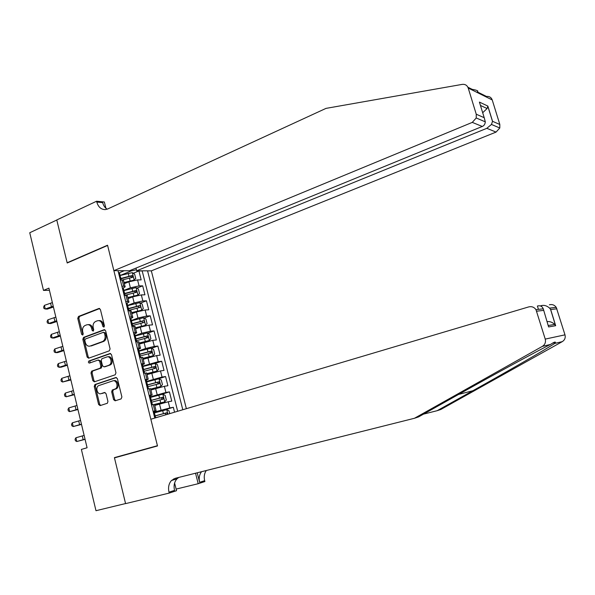 <?xml version="1.0" encoding="UTF-8"?>
<svg xmlns="http://www.w3.org/2000/svg" width="595" height="595" viewBox="0 0 595 595"><rect width="100%" height="100%" fill="white"/><g stroke="black" fill="none" stroke-linecap="round" stroke-linejoin="round"><path stroke-width="0.89" d="M103.85 327.109L104.4 325.733L100.421 309.556L98.896 308.485L78.51 316.443L77.759 318.377L81.619 334.301L82.675 335.052L83.188 333.713L82.683 331.646C82.192 328.648 83.002 326.588 85.115 325.465L86.803 324.818C89.072 324.275 90.671 325.428 91.608 328.276L92.113 330.359L93.17 331.118L93.705 329.756L93.199 327.674C92.701 324.654 93.527 322.579 95.669 321.441L97.387 320.779C99.685 320.222 101.314 321.382 102.266 324.253L102.779 326.343L103.85 327.109M113.593 399.639L115.147 400.814L121.097 398.918L121.901 396.984L117.394 378.665L115.839 377.513L94.999 384.496L94.233 386.4L98.599 404.436L100.116 405.604L107.375 403.254L107.94 401.447L106.044 393.667L104.512 392.507L101.024 393.652C97.416 395.05 95.088 387.39 98.584 385.657L112.767 380.882C116.389 379.432 118.836 387.04 115.333 388.899L112.277 390L111.689 391.83L113.593 399.639L114.656 399.461L115.675 400.643M124.035 455.22L114.419 457.629L125.56 503.548L95.981 510.703L81.381 449.418L87.086 447.76L48.909 288.129L43.495 290.405L49.43 290.286M114.419 457.629L157.43 445.707L107.598 245.452L67.205 262.99L56.785 220.024L29.75 232.742L43.495 290.405M109.294 350.849L110.082 348.893L105.642 330.813L104.11 329.719L83.553 337.395L82.824 339.306L87.138 357.097L88.633 358.212L109.294 350.849M111.503 354.657L115.973 372.857L115.177 374.805L94.36 381.826L92.85 380.688L90.99 373.013L91.63 371.154L100.228 368.164L100.875 366.289L99.625 361.172L98.108 360.049L89.451 363.099C88.298 362.801 88.105 362.11 88.871 361.009L109.956 353.534L111.503 354.657M174.566 412.194L173.323 407.278L157.415 412.067M153.339 412.328L169.82 407.969L168.259 401.766L171.769 401.112L169.434 391.874L160.397 394.701M150.423 396.798L165.923 392.484L164.369 386.304L167.887 385.731L165.566 376.531L158.508 378.822M146.578 381.402L162.041 377.059L160.486 370.916L164.019 370.417L161.706 361.254L155.183 363.448M142.755 366.081L158.173 361.708L156.626 355.579L160.174 355.163L157.868 346.045L151.509 348.261M138.947 350.819L145.596 348.499L154.321 346.416L152.781 340.318L156.336 339.983L154.046 330.902L147.843 333.133M135.154 335.617L141.774 333.23L150.483 331.192L148.951 325.123L152.521 324.863L150.238 315.819L144.183 318.065M131.376 320.489L137.966 318.035L146.667 316.034L145.143 309.988L148.72 309.802L146.452 300.802L140.532 303.063M127.613 305.421L134.173 302.9L142.86 300.936L141.342 294.912L144.935 294.808L142.674 285.845L139.074 285.905L130.394 287.824L123.872 290.412M136.887 288.129L142.674 285.845M116.613 388.587L114.999 389.115M112.686 389.874L112.247 390.015M168.259 401.766L154.76 405.44M164.369 386.304L150.899 389.993M160.486 370.916L147.054 374.605M156.626 355.579L143.224 359.283M152.781 340.318L139.416 344.029M148.951 325.123L140.249 327.146L135.615 328.834M145.143 309.988L136.448 311.973L131.837 313.714M141.342 294.912L132.663 296.86L128.074 298.645M186.369 408.683L151.338 270.859L496.059 132.09L486.829 128.319L136.672 270.784L151.338 270.859M182.799 409.747L147.567 270.837M118.003 270.68L154.774 418.077M153.22 411.837L156.083 410.736L154.499 404.407L151.494 404.92M149.308 396.158L152.134 394.946L150.565 388.647L147.538 389.071L148.363 388.542L147.657 385.709M145.411 380.54L148.207 379.216L146.638 372.946L143.603 373.288M141.536 364.988L142.242 364.75C144.161 364.088 144.845 363.694 144.295 363.567L142.733 357.32L139.684 357.58M137.668 349.51L138.382 349.258C140.286 348.573 140.963 348.149 140.398 347.978L138.843 341.761L135.779 341.932M134.083 333.996L134.53 333.84C136.434 333.126 137.095 332.672 136.523 332.456L134.976 326.268L131.897 326.358M130.521 318.548L130.699 318.481C132.588 317.752 133.243 317.261 132.663 317.009L131.123 310.843L128.029 310.85M126.876 303.19L126.884 303.19C128.765 302.438 129.405 301.918 128.817 301.62L127.285 295.484L124.177 295.41M177.674 411.271L142.198 270.97L138.918 270.956L141.171 279.881L137.564 279.91L128.892 281.814L124.325 283.651M123.187 287.921C124.98 287.169 125.582 286.626 124.987 286.299L121.871 286.18M123.596 280.728L123.463 280.193L120.339 280.037M153.079 411.279L156.083 410.736M149.122 395.4L152.134 394.946M145.173 379.595L148.207 379.216M141.253 363.857L144.295 363.567M137.341 348.187L140.398 347.978M133.451 332.583L136.523 332.456M129.576 317.046L132.663 317.009M125.716 301.576L128.817 301.62M142.86 300.936L146.452 300.802M146.667 316.034L150.238 315.819M150.483 331.192L154.046 330.902M154.321 346.416L157.868 346.045M158.173 361.708L161.706 361.254M162.041 377.059L165.566 376.531M165.923 392.484L169.434 391.874M169.82 407.969L173.323 407.278M136.411 269.758L131.54 270.814L120.138 275.47M131.54 270.814L131.331 269.989M118.494 272.644L119.454 272.718L124.251 270.718M133.25 273.254L138.918 270.956M142.198 270.97L142.584 270.814M127.404 295.975L127.285 295.484M131.227 311.289L131.123 310.843M135.072 326.67L134.976 326.268M154.566 404.667L164.763 401.9L154.499 404.407M104.185 326.863L103.337 324.178C102.481 321.501 100.971 320.311 98.815 320.608M88.201 324.647C90.343 324.342 91.838 325.524 92.686 328.195L93.512 330.857M99.707 308.545L79.604 316.384L78.845 318.31L83.002 334.784M104.861 329.756L84.639 337.305L83.91 339.209L88.216 356.985L89.034 358.064M104.437 333.096L103.359 332.33L85.308 339.038L84.802 340.377L85.33 342.564C86.253 345.405 87.852 346.573 90.12 346.067L102.675 341.478C104.713 340.281 105.479 338.228 104.98 335.312L104.437 333.096L105.501 333.014L103.723 332.3M105.501 333.014L106.044 335.223C106.542 338.131 105.776 340.184 103.746 341.381L91.199 345.963M98.517 360.005L100.696 361.046L101.946 366.156L101.299 368.022L92.708 371.012L92.069 372.872L93.928 380.54L94.828 381.67M110.64 353.556L89.949 360.882L89.979 362.913M108.855 365.181L109.22 365.025C112.901 363.344 110.558 355.423 106.847 356.97L101.909 358.718L101.239 360.607L102.489 365.732L104.013 366.862L110.283 364.899C113.942 363.225 111.652 355.349 107.94 356.836M104.698 366.773L104.013 366.862M109.926 365.055L105.084 366.728M113.823 380.726C117.453 379.275 119.892 386.876 116.397 388.736L113.34 389.829L112.745 391.659L114.656 399.461M105.077 392.507L102.095 393.481M116.449 377.513L95.914 384.407L95.304 386.244L99.67 404.25L100.674 405.426M132.983 280.572L135.757 278.594L134.626 274.124L132.261 272.629L119.967 275.537L120.718 277.791M132.306 280.728L124.139 282.9M134.143 280.104L124.043 282.528M122.101 280.022L132.573 277.315L132.083 275.522L120.882 278.445M120.978 278.832L130.409 276.206L131.547 277.144M119.729 276.4L120.175 275.604L119.543 273.083M53.238 306.209L45.265 308.983L47.295 309.103L53.431 307.035M52.367 302.587L44.402 305.369L45.265 308.983L43.971 308.493L43.628 307.05L44.402 305.369M467.886 87.212L472.192 89.354C475.42 89.882 477.309 90.47 477.874 91.109L477.272 91.875L486.509 96.464C489.313 96.182 491.217 97.342 492.229 99.938L468.22 88.053C467.157 85.286 465.149 84.066 462.196 84.386L326.015 108.379L107.747 208.949L105.293 209.596C101.128 209.574 98.294 207.06 96.799 202.062L96.591 201.229L56.77 219.949L67.153 262.759L67.711 262.767M67.153 262.759L107.539 245.222L113.868 270.658L472.281 122.384L476.223 117.988L476.253 114.233L484.211 117.691L479.406 102.087L487.84 106.066L492.548 121.313L499.83 124.481L492.229 99.938M476.253 114.233L468.22 88.053M96.591 201.229L104.348 201.988L105.917 208.257M135.987 268.085L136.672 270.784M113.868 270.658L129.487 270.74L482.27 126.46L472.281 122.384M499.83 124.481L499.8 127.999L496.059 132.09M107.197 209.18C104.98 207.834 103.471 205.647 102.675 202.635L96.799 202.062M484.211 117.691L485.304 121.841C485.074 124.199 484.062 125.738 482.27 126.46M479.406 102.087L480.507 105.65M487.84 106.066L487.089 108.528L482.686 112.745M492.548 121.313L491.448 124.452L486.829 128.319M550.576 344.416C537.724 350.715 491.373 375.966 455.517 396.151L418.568 416.902L414.447 418.278L175.146 478.335L171.449 480.522C168.794 483.564 167.976 487.446 168.995 492.169L169.225 493.084L125.575 503.63L114.478 457.867L157.496 445.953L150.847 419.244L528.717 306.908C531.722 306.209 534.139 307.124 535.969 309.645L545.236 339.098L564.982 334.844C565.681 337.759 564.781 340.02 562.282 341.634L440.843 409.464L437.147 410.699L472.846 390.737C507.602 371.354 547.266 348.492 554.733 343.427L555.447 342.378C555.321 341.627 553.7 342.304 550.576 344.416L542.38 346.357L414.447 418.278M423.476 414.142L437.147 410.699M549.393 304.789C552.234 304.134 554.518 304.99 556.243 307.347L564.982 334.844M174.603 483.043L176.522 490.719L169.225 493.084M206.309 470.519C204.316 473.382 203.765 476.774 204.665 480.686L204.888 481.548L198.195 483.713L195.539 473.218M176.113 489.09L198.195 483.713M540.305 305.927L541.376 305.614C544.202 304.915 546.931 305.748 549.564 308.106L550.68 309.534L555.671 325.696L554.689 324.416C552.376 322.2 549.81 321.278 546.984 321.642M201.549 471.709C199.332 474.617 198.693 478.157 199.63 482.314L197.213 472.794M173.576 478.93L173.792 479.808M542.38 346.357C545.02 344.631 545.972 342.214 545.236 339.098M178.753 477.428L176.968 478.834C174.328 481.853 173.509 485.706 174.521 490.392L168.995 492.169M555.671 325.696L548.612 326.945L547.727 324.059M548.612 326.945L543.265 308.82C542.142 306.247 540.193 305.317 537.411 306.016L538.438 309.37M127.88 297.894L137.914 295.105L139.52 293.543L138.39 289.051L136.024 287.593L123.916 290.598M137.914 295.105L127.799 297.552M125.076 295.261L136.329 292.324L135.853 290.516L124.63 293.454M124.712 293.804L134.165 291.186L135.31 292.145M131.644 312.955L141.699 310.166L143.298 308.56L142.16 304.052L139.803 302.624L127.672 305.659M141.699 310.166L131.569 312.643M128.84 310.337L140.093 307.384C140.889 306.678 140.74 306.068 139.632 305.577L128.386 308.522M128.468 308.842L137.943 306.224L139.089 307.221M135.429 328.076L145.5 325.294L147.091 323.635L145.954 319.106L143.596 317.723L131.45 320.779M145.5 325.294L135.355 327.8M104.638 340.801L102.585 341.552M132.618 325.48L143.893 322.52C144.689 321.798 144.54 321.188 143.447 320.698L132.164 323.658L130.974 318.875M132.239 323.948L141.744 321.322L142.882 322.349M139.223 343.263L149.323 340.481L150.899 338.778L149.754 334.234L147.411 332.88L135.236 335.967M149.323 340.481L139.163 343.017M136.419 340.682L147.709 337.715L147.277 335.885L135.958 338.86M136.024 339.113L145.574 336.487L146.69 337.536M122.302 287.898L123.336 288.285M123.522 291.587L123.976 290.843L124.519 293.008M56.711 320.742L48.708 323.464L50.739 323.539L56.889 321.501M55.841 317.105L47.845 319.842L48.708 323.464L47.414 322.951L47.065 321.501L47.845 319.842M126.125 303.219L127.144 303.547M127.33 306.841L127.799 306.15L128.334 308.292M60.199 335.335L52.167 338.012L54.19 338.027L60.363 336.026M59.322 331.683L51.304 334.375L52.167 338.012L50.865 337.462L50.516 336.011L51.304 334.375M131.852 326.172L132.797 326.291M129.963 318.6L130.9 318.6M131.16 322.155L131.636 321.523M63.702 349.986L55.64 352.619L57.655 352.582L63.851 350.604M62.825 346.32L54.77 348.96L55.64 352.619L54.331 352.039L53.981 350.581L54.77 348.96M135.712 341.664L136.82 341.835M133.815 334.055L134.812 334.271M135.02 337.529L135.489 336.963L136.01 339.061M67.22 364.698L59.136 367.286L61.136 367.189L67.354 365.248M66.343 361.016L58.258 363.612L59.136 367.286L57.804 366.676L57.462 365.211L58.258 363.612M143.031 358.517L153.16 355.743L154.73 353.988L153.577 349.421L151.234 348.105L139.044 351.214M153.16 355.743L142.979 358.309M140.227 355.959L151.547 352.969L151.123 351.132L139.423 354.218M139.825 354.345L149.367 351.727L150.513 352.79M139.594 357.216L140.643 357.461M137.69 349.577L138.672 349.734M138.895 352.976L139.356 352.471L139.877 354.538M70.753 379.469L62.639 382.012L70.865 379.945M69.868 375.772L61.761 378.323L62.639 382.012L61.3 381.373L60.95 379.9L61.761 378.323M146.861 373.839L157.006 371.064L158.575 369.257L157.415 364.668L155.079 363.396L142.867 366.535M157.006 371.064L146.816 373.66M144.057 371.295L155.392 368.298L154.99 366.446L143.105 369.584M143.246 369.748L153.287 367.011L154.358 368.119M143.492 372.842L144.451 372.879L144.213 373.206M141.573 365.159L142.547 365.263M142.793 368.483L143.246 368.037L143.752 370.09M74.301 394.306L66.149 396.798L74.397 394.708M73.408 390.588L65.272 393.094L66.149 396.798L64.81 396.129L64.461 394.649L65.272 393.094M150.706 389.219L160.881 386.453L162.435 384.593L161.275 379.989L158.939 378.747L146.705 381.916M160.881 386.453L150.669 389.071M147.902 386.698L159.259 383.686L158.872 381.826L146.861 385.002M146.943 385.151L157.058 382.392L158.21 383.515M147.404 388.535L148.363 388.542M145.477 380.815L146.444 380.86M146.712 384.058L147.151 383.678L147.619 385.56M77.863 409.196L69.682 411.643L77.938 409.531M76.971 405.47L68.797 407.925L69.682 411.643L68.328 410.944L67.979 409.464L68.797 407.925M164.763 401.9L166.31 399.996L165.142 395.37L162.814 394.165L150.565 397.363M151.762 402.168L163.142 399.141L162.77 397.267L150.684 400.472M150.721 400.591L161.059 397.802L162.078 398.977M151.338 404.295L152.29 404.273L151.45 404.734M149.405 396.538L150.357 396.523M150.661 399.699L151.071 399.394L151.569 401.394M81.441 424.153L73.23 426.548L81.5 424.413M80.541 420.412L72.345 422.814L73.23 426.548L71.869 425.819L71.512 424.332L72.345 422.814M169.739 413.629L169.032 410.818L166.712 409.65L154.432 412.878M167.493 414.298L166.682 412.781L154.574 415.994M154.581 416.091L164.822 413.317L165.975 414.358M155.637 417.697L160.204 416.463M154.633 415.407L155.005 415.169L155.503 417.147M85.025 439.17L76.792 441.52L85.07 439.355M84.126 435.414L75.9 437.771L76.792 441.52L75.424 440.761L75.067 439.266L75.9 437.771M161.067 410.208L159.505 403.99M157.177 394.678L155.622 388.49M153.302 379.223L151.755 373.058M149.442 363.828L147.902 357.684M145.596 348.499L144.064 342.385M141.774 333.23L140.249 327.146M137.966 318.035L136.448 311.973M134.173 302.9L132.663 296.86M130.394 287.824L128.892 281.814M123.686 286.15L122.154 280.022M154.841 410.929L153.257 404.585M150.885 395.095L149.308 388.78M146.95 379.327L145.381 373.043M143.031 363.627L141.469 357.364M139.126 348.001L137.571 341.761M135.244 332.434L133.689 326.231M131.369 316.942L129.829 310.761M127.516 301.509L125.984 295.358M139.074 285.905L137.564 279.91M103.337 324.178L102.266 324.253M93.192 330.277L92.113 330.359M92.686 328.195L91.608 328.276M82.705 334.219L81.619 334.301M78.845 318.31L77.759 318.377M79.604 316.384L78.51 316.443M99.506 308.463L98.896 308.485M103.85 326.268L102.779 326.343M88.216 356.985L87.138 357.097M83.91 339.209L82.824 339.306M84.669 337.291L83.583 337.38M104.638 329.682L104.11 329.719M103.545 341.463L102.474 341.56M106.044 335.223L104.98 335.312M93.928 380.54L92.85 380.688M92.069 372.872L90.99 373.013M92.835 370.96L91.756 371.101M101.165 368.082L100.094 368.216M101.946 366.156L100.875 366.289M100.696 361.046L99.625 361.172M90.016 360.86L88.938 360.979M110.395 353.489L109.956 353.534M112.745 391.659L111.689 391.83M113.541 389.74L112.477 389.904M115.854 388.981L114.79 389.152M99.67 404.25L98.599 404.436M95.304 386.244L94.233 386.4M96.078 384.34L94.999 384.496M134.18 280.067L132.321 272.666M128.951 276.162L128.237 273.313M130.119 280.803L129.405 277.954M130.409 276.206L132.083 275.522M118.591 272.629L120.435 280.037M51.46 306.886L50.597 303.272M472.846 390.737L458.596 394.426M556.913 308.798L550.68 309.534M543.518 310.389L536.683 311.2M562.282 341.634L554.733 343.427M199.63 482.314L204.665 480.686M541.673 306.566L541.376 305.614M137.951 295.061L136.084 287.63M132.715 291.171L132.001 288.315M133.89 295.841L133.168 292.978M134.165 291.186L135.853 290.516M141.736 310.129L139.862 302.662M136.5 306.247L135.779 303.376M137.676 310.932L136.954 308.061M137.943 306.224L139.632 305.577M145.544 325.249L143.655 317.76M140.294 321.389L139.572 318.504M141.476 326.09L140.755 323.204M149.36 340.444L147.471 332.917M144.109 336.591L143.388 333.698M145.292 341.314L144.57 338.421M122.392 287.883L124.273 295.41M54.926 321.404L54.063 317.775M126.214 303.205L128.118 310.813M58.414 335.982L57.537 332.337M130.052 318.593L131.964 326.238M61.91 350.619L61.032 346.952M133.912 334.048L135.824 341.723M65.42 365.315L64.535 361.634M153.198 355.698L151.294 348.135M147.939 351.861L147.21 348.953M149.129 356.606L148.4 353.698M149.367 351.727L151.085 351.139M137.787 349.57L139.706 357.275M68.938 380.071L68.061 376.375M157.05 371.02L155.139 363.426M151.785 367.197L151.056 364.274M152.982 371.964L152.246 369.041M153.205 367.026L154.931 366.453M141.669 365.159L143.603 372.901M72.478 394.887L71.593 391.183M160.918 386.4L158.999 378.777M155.645 382.592L154.916 379.662M156.849 387.382L156.113 384.444M157.058 382.392L158.798 381.834M145.582 380.815L147.515 388.595M76.034 409.769L75.141 406.043M164.8 401.856L162.874 394.195M159.527 398.062L158.791 395.117M160.732 402.867L159.996 399.922M160.933 397.824L162.68 397.281M149.501 396.545L151.45 404.355M79.604 424.711L78.711 420.97M167.902 414.172L166.771 409.68M163.424 413.592L162.68 410.639M164.822 413.317L166.578 412.796M153.443 412.335L154.864 418.047M83.188 439.712L82.288 435.957M124.987 286.299L123.463 280.193M99.469 308.448L98.934 308.478M84.639 337.305L83.553 337.395M103.746 341.381L102.675 341.478M92.708 371.012L91.63 371.154M101.299 368.022L100.228 368.164M89.949 360.882L88.871 361.009M110.283 364.899L109.22 365.025M113.34 389.829L112.277 390M116.397 388.736L115.333 388.899M95.914 384.407L94.843 384.563M121.276 280.029L120.629 277.426M476.223 117.988L485.304 121.841M487.089 108.528L480.492 105.464M492.541 121.506L487.826 106.245M491.448 124.452L499.8 127.999M555.447 342.378L552.748 343.114M176.968 478.834L171.449 480.522M556.243 307.347L549.564 308.106M555.529 325.48L550.539 309.318M548.397 325.495L554.689 324.416M543.265 308.82L535.969 309.645M125.106 295.388L124.437 292.68M123.976 290.843L123.254 287.943M128.959 310.806L128.26 307.994M127.799 306.15L127.07 303.234M132.826 326.291L132.097 323.375M136.686 341.761L135.95 338.815M135.489 336.963L134.753 334.026M149.419 351.719L151.123 351.132M140.561 357.29L139.825 354.33M139.356 352.471L138.62 349.518M153.287 367.011L154.99 366.446M144.451 372.879L143.715 369.912M143.246 368.037L142.502 365.077M157.162 382.377L158.872 381.826M147.151 383.678L146.407 380.703M161.059 397.802L162.77 397.267M152.29 404.273L151.539 401.283M151.071 399.394L150.319 396.404M164.971 413.294L166.682 412.781M155.667 417.809L155.481 417.065M155.005 415.169L154.254 412.164"/></g></svg>
